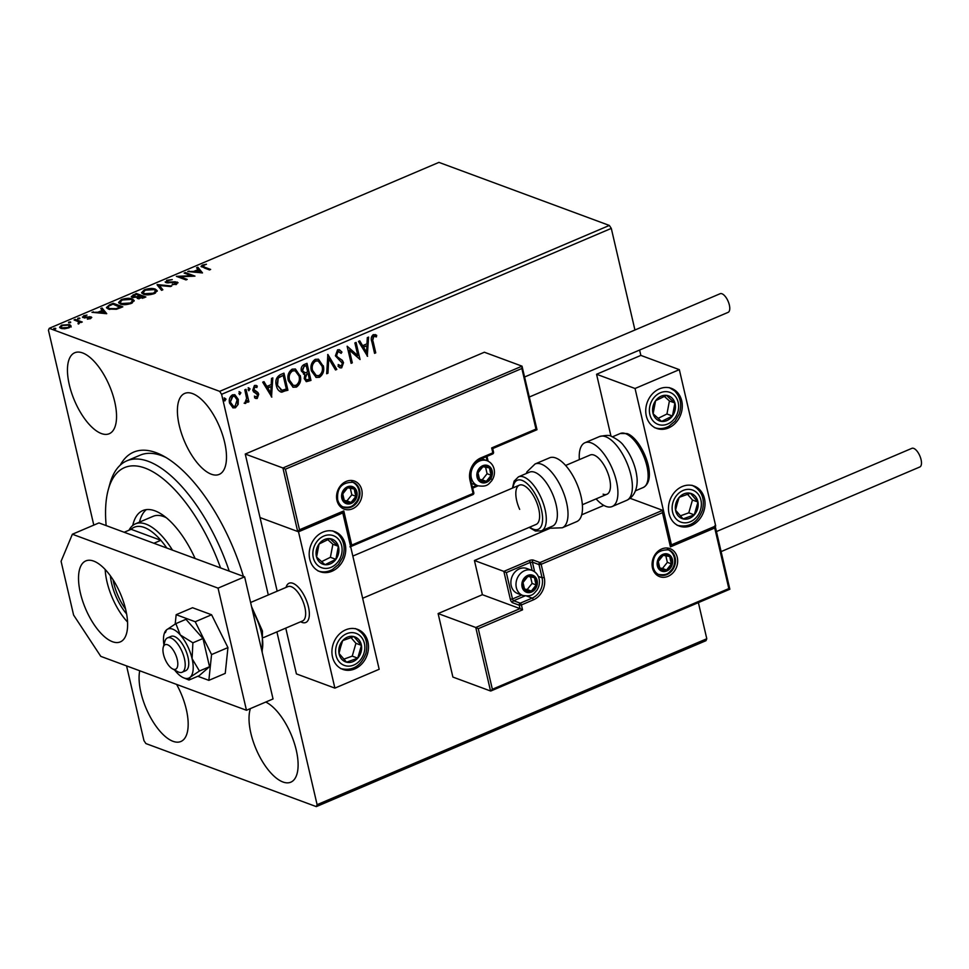<?xml version="1.0" encoding="UTF-8"?>
<svg xmlns="http://www.w3.org/2000/svg" width="969" height="969" viewBox="0 0 969 969"><rect width="100%" height="100%" fill="white"/><g stroke="black" fill="none" stroke-linecap="round" stroke-linejoin="round"><path stroke-width="1.45" d="M120.241 465.144A125.364 54.058 66.9 0 1 156.07 452.656A125.364 54.058 66.9 0 1 163.422 456.024A125.364 54.058 66.9 0 1 243.389 576.361M166.087 457.562A120.023 51.757 -113.1 0 0 161.629 455.66A120.023 51.757 -113.1 0 0 140.19 455.151L126.903 460.808A120.023 51.757 66.9 0 1 229.217 571.116M192.565 393.608A44.005 18.98 -113.1 0 0 184.704 393.426A44.005 18.98 -113.1 0 0 181.494 433.422A44.005 18.98 -113.1 0 0 211.327 474.216A44.005 18.98 -113.1 0 0 219.188 474.398A44.005 18.98 -113.1 0 0 222.398 434.403A44.005 18.98 -113.1 0 0 192.565 393.608M139.718 670.766A44.005 18.98 -113.1 0 0 147.748 711.997A44.005 18.98 -113.1 0 0 173.003 741.309A44.005 18.98 -113.1 0 0 180.864 741.503A44.005 18.98 -113.1 0 0 176.624 684.417M250.402 708.593A44.005 18.98 -113.1 0 0 256.7 750.503A44.005 18.98 -113.1 0 0 282.948 781.995A44.005 18.98 -113.1 0 0 290.809 782.177A44.005 18.98 -113.1 0 0 294.467 743.586A44.005 18.98 -113.1 0 0 265.76 702.053M82.619 352.934A44.005 18.98 -113.1 0 0 74.758 352.74A44.005 18.98 -113.1 0 0 71.549 392.748A44.005 18.98 -113.1 0 0 101.37 433.543A44.005 18.98 -113.1 0 0 109.243 433.724A44.005 18.98 -113.1 0 0 112.452 393.717A44.005 18.98 -113.1 0 0 82.619 352.934M276.904 631.885L317.105 804.682L706.789 638.753L705.977 640.691L316.306 806.62L145.883 743.562L143.945 740.607L126.564 665.897M93.799 525.113L48.45 330.247L49.262 328.309L219.672 391.355L609.344 225.438L611.294 228.393L634.937 330.005M238.18 404.327L235.443 407.767L233.032 407.864L229.568 403.128C228.708 399.591 229.665 396.83 232.439 394.831L234.861 394.722L238.301 399.398L238.18 404.327L235.443 407.767M246.005 389.296L248.912 401.796L247.713 402.305L247.289 400.463L245.69 403.407L244.685 403.358L246.598 398.368L244.806 389.804L246.005 389.296M256.446 393.608L253.587 391.912L252.752 390.156L254.423 385.468L256.24 385.444L257.269 386.122L256.858 387.564L254.92 386.946L253.926 389.574L257.899 392.493L258.723 394.25L257.221 398.489L255.792 398.477L254.508 397.702L254.956 396.321L256.785 396.987L257.548 394.819L255.174 392.905M254.956 396.321L256.785 396.987M256.858 387.564L254.362 386.74L253.926 389.574M253.381 389.381L256.313 391.488M283.493 373.331L287.381 390.035L281.749 392.191C278.793 391.331 276.989 389.114 276.347 385.529C275.026 380.672 276.359 377.05 280.344 374.676L283.953 373.138L287.926 390.241L280.707 391.961M303.394 374.046L304.835 374.385L301.371 371.054C300.729 368.22 301.577 366.088 303.903 364.647L307.003 363.327L310.976 380.417L306.386 381.665L304.23 378.637L304.835 374.385L303.66 374.155M327.861 354.436L336.812 369.419L335.516 369.976L328.721 358.615L327.97 373.186L326.674 373.743L327.861 354.436M354.884 342.929L356.083 342.432L360.056 359.523L349.337 350.075L352.304 362.83L351.117 363.327L347.132 346.236L357.852 355.659L354.884 342.929M373.101 341.463L375.754 352.837L374.567 353.346L371.878 341.803C370.679 338.896 371.151 336.497 373.319 334.608L376.699 335.335L376.408 336.909L373.731 336.352L372.556 341.258L375.754 352.837M376.408 336.909L373.731 336.352M611.294 228.393L221.61 394.31L268.304 594.966M639.601 350.051L640.848 355.405L596.565 374.264L610.991 436.256M698.383 602.633L706.789 638.753M367.602 356.313L358.457 341.415L359.765 340.858L362.624 345.667L366.985 343.813L367.299 337.648L368.595 337.091L367.287 356.192M337.587 349.821L339.453 349.761L341.948 352.074L341.173 353.346L338.084 351.529L336.594 355.357L337.369 356.871L342.311 360.311L343.535 362.66L341.694 367.832L340.071 367.869L338.024 366.209L338.714 364.756L341.306 366.064L342.36 363.242L335.395 355.841L337.587 349.821M338.92 351.444L337.539 351.335L336.594 355.357M340.022 365.955L341.306 366.064M323.283 365.701C324.506 370.546 323.246 374.409 319.504 377.28L316.148 377.413L311.376 370.861C310.165 366.016 311.449 362.176 315.228 359.342L318.486 359.208L322.725 365.507C323.949 370.34 322.689 374.204 318.946 377.074L319.504 377.28M300.233 375.524C301.456 380.357 300.196 384.221 296.453 387.091L293.098 387.225L288.326 380.684C287.115 375.827 288.399 371.987 292.178 369.153L295.436 369.032L299.675 375.318C300.899 380.163 299.639 384.015 295.896 386.885L296.453 387.091M271.841 397.084L262.696 382.186L263.992 381.641L266.85 386.437L271.211 384.584L271.526 378.431L272.822 377.874L271.514 396.975M248.185 387.697L249.505 388.69L248.839 390.543L248.064 389.744L248.73 387.891L250.05 388.896L248.827 390.761M239.04 391.585L240.36 392.59L239.706 394.431L238.931 393.632L239.585 391.791L240.918 392.784L239.694 394.662M224.142 397.932L225.462 398.925L224.796 400.778L224.021 399.979L224.687 398.126L226.007 399.131L224.784 400.996M70.943 326.032L68.896 327.825L64.523 328.77L60.865 328.334L59.569 327.256L61.616 325.136L69.611 324.615L70.931 325.705M80.1 322.338L77.992 323.755L78.646 321.781L74.056 319.94L75.255 319.431L82.28 322.023L80.088 322.253M78.61 323.634L78.646 321.781M83.116 317.59L83.6 315.773L87.004 315.082L84.606 316.039L84.279 317.069L91.098 316.911L90.662 318.559L87.367 319.164L89.935 317.432L84.594 317.832L82.389 316.996M89.863 318.825L89.935 317.432M84.606 316.039L84.448 317.82M89.851 317.65L91.316 317.88L91.098 316.911L91.776 317.457M109.606 304.799L113.203 303.273L122.821 306.822L116.437 309.268L108.358 309.063L106.445 307.536L109.606 304.799L109.776 305.562M136.254 293.45L145.871 297.011L137.731 298.585L137.138 297.204L132.232 297.338L131.263 296.55L136.254 293.45L136.484 294.431L144.756 297.495M137.731 298.585L137.138 297.204L137.235 298.343M157.111 284.571L171.707 286.012L170.411 286.57L159.34 285.467L162.865 289.779L161.569 290.325L157.22 285.031M184.134 273.064L185.333 272.555L194.951 276.117L180.028 276.759L187.199 279.411L186.012 279.92L176.394 276.359L191.293 275.717L184.134 273.064M203.417 265.445L204.253 267.069L210.648 269.43L209.461 269.939L201.019 266.39L202.424 265.082L206.458 264.246L203.417 265.445L202.921 267.178M49.262 328.309L438.933 162.38L609.344 225.438M202.497 272.895L187.72 271.538L193.691 271.453L198.039 269.6L196.55 267.783L197.846 267.226L202.497 272.895M175.401 282.754L177.484 283.033L177.254 282.064L176.733 284.074L172.107 284.741L175.764 283.699L176.104 282.585L166.026 282.645L166.704 280.295L172.288 279.593L167.77 280.622L167.237 282.149L175.183 281.773L178.078 282.742M167.043 282.887L166.68 281.664L167.419 282.924M175.91 284.353L176.104 282.585M166.026 282.645L165.142 281.906M155.331 289.125L157.22 290.7L154.543 293.522C149.844 295.048 146.149 295.279 143.448 294.225L141.595 292.699L144.333 289.816C148.984 288.314 152.642 288.084 155.331 289.125L157.232 291.209M132.281 298.937L134.17 300.511L131.493 303.333C126.794 304.86 123.099 305.09 120.398 304.036L118.545 302.51L121.282 299.627C125.934 298.137 129.592 297.907 132.281 298.937L134.182 301.02M106.735 313.677L91.946 312.321L97.917 312.236L102.266 310.371L100.776 308.554L102.072 308.009L106.735 313.677M79.833 318.607L77.714 318.922L77.908 318.195L79.7 318.074L79.519 318.789M77.714 318.922L77.908 318.195L78.101 318.995M70.689 322.507L68.581 322.81L68.775 322.083L70.567 321.962L70.374 322.677M68.581 322.81L68.775 322.083L68.956 322.895M55.79 328.842L53.67 329.157L53.864 328.43L55.669 328.309L55.475 329.024M53.67 329.157L53.864 328.43L54.058 329.242M316.306 806.62L317.105 804.682M221.61 394.31L219.672 391.355M203.647 266.414L204.471 268.038L209.522 269.903M201.419 266.838L202.654 266.063L202.424 265.082M189.173 271.683L189.016 270.993M193.848 272.144L193.691 271.453M194.442 272.204L195.241 271.865M198.209 270.315L198.039 269.6M197.204 268.57L198.076 268.207L197.846 267.226M198.076 268.207L201.976 272.955M195.181 271.599L200.086 272.083L198.524 270.181L195.181 271.599L195.35 272.301M200.244 272.786L200.086 272.083M185.491 273.561L185.333 272.555M185.563 273.537L193.001 276.286M186.084 279.896L180.258 277.74L180.028 276.759M178.55 277.158L180.113 277.11M191.438 276.347L191.293 275.717M166.898 281.167L166.704 280.295M168.715 282.948L168.57 282.33M175.328 282.427L175.183 281.773M172.591 284.741L172.446 284.123M175.983 284.68L176.334 283.554M165.457 282.354L166.753 281.349M157.681 285.576L159.4 285.746M162.441 289.961L159.34 285.467M141.813 293.171L143.606 291.257M144.514 290.579L144.333 289.816M154.531 289.792L155.549 290.106M144.853 294.612L144.647 293.716L153.502 293.171L155.67 290.894L154.144 289.634L145.362 290.167L143.109 292.444L144.502 294.528M155.391 293.11L155.67 290.894M153.659 293.861L153.502 293.171M143.109 292.444L144.647 293.716M131.578 296.998L132.91 295.969M133.334 295.569L133.153 294.77M133.601 297.616L133.419 296.829L137.017 296.671L137.235 297.653L139.245 296.877M137.017 296.671L139.621 295.654L136.048 294.322L133.419 296.829L132.838 296.32L133.225 297.58M139.088 298.852L138.301 297.568L138.712 298.815M142.455 297.677L143.691 297.156L140.614 296.017L138.906 298.064L142.455 297.677L142.613 298.355M143.86 297.871L143.691 297.156M139.79 296.369L139.621 295.654M118.763 302.982L120.556 301.068M121.464 300.39L121.282 299.627M131.481 299.615L132.511 299.918M121.803 304.423L121.597 303.527L130.452 302.994L132.62 300.717L131.094 299.445L122.312 299.978L120.059 302.255L121.452 304.351M132.341 302.922L132.62 300.717M130.609 303.672L130.452 302.994M120.059 302.255L121.597 303.527M113.361 304.278L113.203 303.273M113.434 304.242L121.706 307.306M106.675 308.021L108.407 306.446M120.81 307.682L112.998 304.145L108.77 306.131L108.043 307.379L109.412 309.39M116.304 309.305L116.159 308.663L120.64 306.967M109.763 309.462L109.545 308.554L116.159 308.663M108.043 307.379L109.545 308.554M93.399 312.466L93.242 311.764M98.075 312.926L97.917 312.236M98.668 312.987L99.468 312.636M102.435 311.085L102.266 310.371M101.43 309.353L102.302 308.978L102.072 308.009M102.302 308.978L106.202 313.726M99.407 312.381L104.313 312.866L102.75 310.964L99.407 312.381L99.577 313.072M104.47 313.556L104.313 312.866M82.777 317.432L83.831 316.754L83.6 315.773M83.831 316.754L84.133 317.735M84.824 317.008L84.509 318.05M89.79 317.384L89.632 316.669M75.412 320.436L75.255 319.431M75.485 320.4L81.166 322.507M78.695 324.034L78.877 322.762M59.812 327.704L61.095 326.468M61.774 325.814L61.616 325.136M68.86 325.318L69.841 325.584L69.611 324.615M69.841 325.584L71.173 327.001M62.246 328.673L62.052 327.825L68.036 327.51L69.453 325.972L68.411 325.112L62.476 325.451L61.023 326.953L61.846 328.612M69.586 327.498L69.453 325.972M61.023 326.953L62.052 327.825M375.209 352.643L374.47 352.946M375.1 334.523L376.699 335.335M376.154 335.129L375.863 336.667M375.851 336.703L374.022 336.061L375.851 336.703M373.186 336.146L372.556 341.258M359.414 341.003L362.624 345.667M368.026 337.345L367.069 355.829M366.876 345.776L363 346.999L366.548 352.231L366.876 345.776L363.545 347.193L366.548 352.231M355.623 342.626L360.056 359.523M352.304 362.83L349.337 350.075M351.759 362.624L351.02 362.939M347.181 346.212L357.852 355.659M339.174 349.676L341.948 352.074M341.391 351.868L340.797 352.849M338.641 351.323L337.539 351.335M336.037 355.151L337.369 356.871M336.824 356.665L342.311 360.311M341.766 360.117L343.535 362.66M342.99 362.454L341.694 367.832M341.149 367.626L339.804 367.748M338.169 364.55L340.749 365.858M327.655 354.799L336.812 369.419M336.255 369.225L335.298 369.625M327.97 373.186L328.721 358.615M327.425 372.98L326.698 373.295M318.946 377.074L315.87 377.304M318.207 359.124L322.725 365.507M317.953 360.892L315.119 360.868C312.054 363.145 311.025 366.246 312.018 370.158L316.1 375.463M312.563 370.364L316.354 375.572L319.043 375.548C322.059 373.222 323.077 370.11 322.083 366.221L318.232 360.989L315.676 361.074C312.612 363.351 311.57 366.452 312.563 370.364L312.018 370.158M306.543 363.52L310.976 380.417M310.431 380.223L306.107 381.532M302.013 370.34L305.15 372.811L307.694 371.939L306.216 365.579L304.302 365.967L302.013 370.34L304.593 372.605M305.15 372.811L303.939 372.556M304.872 377.898L306.592 379.86L309.377 379.182L308.106 373.695L306.943 373.755L304.872 377.898L306.361 379.727M306.943 373.755L305.417 378.104M308.106 373.695L307.5 373.961M304.302 365.967L302.57 370.546M306.216 365.579L304.847 366.161M295.896 386.885L292.832 387.115M295.17 368.935L299.675 375.318M294.915 370.715L292.069 370.691C289.004 372.968 287.975 376.057 288.968 379.969L293.05 385.287M289.525 380.175L293.304 385.383L295.993 385.359C299.009 383.034 300.027 379.921 299.033 376.033L295.182 370.8L292.626 370.897C289.561 373.174 288.52 376.263 289.525 380.175L288.968 379.969M281.204 391.985L280.441 391.851M277.001 384.826L282.003 390.301L286.327 388.993L283.166 375.403L278.248 377.535L277.001 384.826L281.458 390.107M282.003 390.301L280.695 389.986M278.248 377.535L277.546 385.032M283.166 375.403L278.793 377.74M263.641 381.786L266.85 386.437M272.253 378.116L271.296 396.612M271.102 386.558L267.226 387.77L270.775 393.002L271.102 386.558L267.771 387.975L270.775 393.002M255.501 391.197L253.939 390.446L257.342 392.288L258.178 394.044L257.221 398.489M256.676 398.295L255.513 398.356M254.399 396.127L256.24 396.793L254.399 396.127M255.961 385.359L257.269 386.122M256.724 385.916L256.361 387.176M256.313 387.358L254.362 386.74L256.313 387.358M245.545 389.49L248.912 401.796M248.355 401.59L247.628 401.905M245.69 403.407L247.289 400.463M245.145 403.201L244.14 403.152M234.898 407.561L232.754 407.743M234.595 394.637L238.301 399.398M237.756 399.204L237.623 404.121M234.268 396.236L232.245 396.164L230.198 402.401L233.166 406.156M230.755 402.607L233.444 406.29L235.092 406.229L237.114 399.906L234.546 396.321L232.79 396.369L230.198 402.401M300.681 621.771L300.753 621.807A21.342 9.205 66.9 0 0 305.816 622.473A21.342 9.205 66.9 0 0 309.063 610.167A21.342 9.205 66.9 0 0 300.802 590.169A21.342 9.205 66.9 0 0 289.101 583.217A21.342 9.205 66.9 0 0 286.073 587.323L286.049 587.408A21.342 9.205 66.9 0 1 289.101 583.217A21.342 9.205 66.9 0 1 292.917 583.302A21.342 9.205 66.9 0 1 307.379 603.081A21.342 9.205 66.9 0 1 305.816 622.473A21.342 9.205 66.9 0 1 302.001 622.389M322.919 532.138A21.342 17.83 -69.7 0 1 334.874 531.666A21.342 17.83 -69.7 0 1 345.691 550.961A21.342 17.83 -69.7 0 1 332.016 571.226A21.342 17.83 -69.7 0 1 320.073 571.698A21.342 17.83 -69.7 0 1 309.244 552.403A21.342 17.83 -69.7 0 1 322.919 532.138M354.751 668.925A21.342 17.83 110.3 0 0 368.438 648.673A21.342 17.83 110.3 0 0 357.609 629.378A21.342 17.83 110.3 0 0 345.667 629.85A21.342 17.83 110.3 0 0 331.979 650.102A21.342 17.83 110.3 0 0 342.808 669.397A21.342 17.83 110.3 0 0 354.751 668.925M334.886 688.123L298.513 531.799L342.796 512.94L379.17 669.276L334.886 688.123L296.405 673.891L285.758 628.118M298.513 531.799L260.031 517.555L277.17 591.187M342.796 512.94L342.13 512.698M691.297 525.634A21.342 17.83 -69.7 0 1 679.342 526.106A21.342 17.83 -69.7 0 1 668.525 506.811A21.342 17.83 -69.7 0 1 682.2 486.547A21.342 17.83 -69.7 0 1 694.155 486.075A21.342 17.83 -69.7 0 1 704.972 505.37A21.342 17.83 -69.7 0 1 691.297 525.634M659.465 388.848A21.342 17.83 110.3 0 0 645.79 409.1A21.342 17.83 110.3 0 0 656.607 428.395A21.342 17.83 110.3 0 0 668.562 427.923A21.342 17.83 110.3 0 0 682.237 407.67A21.342 17.83 110.3 0 0 671.42 388.375A21.342 17.83 110.3 0 0 659.465 388.848M635.046 388.496L679.33 369.649L715.703 525.973L671.432 544.832L635.046 388.496L596.565 374.264M679.33 369.649L640.848 355.405M671.432 544.832L670.802 544.602M163.119 652.379A13.336 5.753 -113.1 0 0 172.434 668.816A13.336 5.753 -113.1 0 0 177.63 661.536A13.336 5.753 -113.1 0 0 170.641 646.904A13.336 5.753 -113.1 0 0 163.252 647.256A13.336 5.753 -113.1 0 0 163.119 652.379M163.252 647.256L164.839 641.49A18.665 8.055 66.9 0 1 167.492 637.893A18.665 8.055 66.9 0 1 177.727 643.973A18.665 8.055 66.9 0 1 184.958 661.488A18.665 8.055 66.9 0 1 182.111 672.244A18.665 8.055 66.9 0 1 177.678 671.662L172.434 668.816M263.629 637.541L302.558 620.959A18.665 8.055 -113.1 0 0 305.405 610.204A18.665 8.055 -113.1 0 0 298.173 592.689A18.665 8.055 -113.1 0 0 287.926 586.608L250.596 602.5M492.361 689.274L728.821 588.583L714.722 528.008L670.439 546.867L662.481 512.662L541.15 564.321L544.227 577.512A17.599 14.705 -69.7 0 1 533.362 599.859L521.407 604.947L522.545 609.84L520.05 608.629L519.251 605.213L512.649 602.766A3.198 1.381 -113.1 0 1 510.324 599.23L503.844 571.383L474.435 560.506L482.392 594.7L520.05 608.629L475.767 627.488L438.109 613.559L452.886 677.065L490.544 690.994L475.767 627.488L478.262 628.687L492.361 689.274L490.932 690.958L729.851 589.225L715.195 526.191M482.392 594.7L438.109 613.559M662.481 512.662L662.651 510.324L630.116 498.296M603.832 505.406L581.679 514.83M550.634 528.057L474.435 560.506M728.821 588.583L729.669 589.176L728.821 588.583M714.722 528.008L714.88 525.67M670.439 546.867L670.609 544.53M538.292 576.385L542.071 577.778L538.994 564.588L541.15 564.321A1.599 0.69 -113.1 0 0 539.987 562.553L533.386 560.118A3.198 1.09 -13.1 0 0 529.086 560.639L503.844 571.383L506.339 572.594L512.48 598.975L521.71 595.039M670.875 544.893L662.651 510.324L539.987 562.553A1.599 1.332 -69.7 0 0 538.994 564.588L532.405 562.141L534.658 571.831M536.802 429.679L535.966 429.085L536.802 429.679L535.966 429.085L521.867 368.499L522.025 366.161L484.367 352.231L245.254 454.049L260.031 517.555L297.689 531.496L282.912 467.979L245.254 454.049M536.996 429.715L522.025 366.161L282.912 467.979L285.407 469.19L299.494 529.764L297.689 531.496L342.348 512.601L343.777 510.905L351.735 545.111L349.93 546.831M351.735 545.111L473.066 493.451L470.001 480.261A17.599 14.705 -69.7 0 1 480.854 457.913L492.821 452.826L491.683 447.932L492.518 448.526L491.683 447.932L535.966 429.085M536.996 429.727L492.712 448.574L493.548 452.148L492.821 452.826A1.599 0.69 -113.1 0 1 492.615 453.989A1.599 1.599 0 0 0 493.548 452.148L493.318 451.954M492.24 479.679L491.392 479.086L492.24 479.679M491.259 471.2A8.006 6.686 110.3 0 0 489.515 467.918A8.006 6.686 110.3 0 0 482.901 466.707A8.006 6.686 110.3 0 0 478.008 472.824A8.006 6.686 110.3 0 0 479.716 480.152A8.006 6.686 110.3 0 0 486.317 481.363A8.006 6.686 110.3 0 0 491.21 475.246A8.006 6.686 110.3 0 0 491.259 471.2M490.181 471.515L489.515 467.918L482.901 466.707L478.008 472.824L479.716 480.152L486.317 481.363L491.21 475.246L490.181 471.515M471.612 483.361A13.336 11.143 110.3 0 0 472.678 483.834L477.79 485.723A13.336 11.143 -69.7 0 1 471.346 477.935A13.336 11.143 -69.7 0 1 475.028 464.284A13.336 11.143 -69.7 0 1 487.044 460.711L481.932 458.822A13.336 11.143 110.3 0 0 481.569 458.7M479.461 479.328L482.199 479.837L487.092 473.72L485.566 467.155M482.199 479.837L486.317 481.363M487.092 473.72L491.21 475.246M536.245 580.915A8.006 6.686 110.3 0 0 534.513 577.621A8.006 6.686 110.3 0 0 527.899 576.41A8.006 6.686 110.3 0 0 523.006 582.526A8.006 6.686 110.3 0 0 524.713 589.855A8.006 6.686 110.3 0 0 531.315 591.066A8.006 6.686 110.3 0 0 536.208 584.949A8.006 6.686 110.3 0 0 536.245 580.915M535.179 581.218L534.513 577.621L527.899 576.41L523.006 582.526L524.713 589.855L531.315 591.066L536.208 584.949L535.179 581.218M532.042 570.414L526.93 568.524A13.336 11.143 110.3 0 0 514.914 572.098A13.336 11.143 110.3 0 0 511.232 585.748A13.336 11.143 110.3 0 0 517.664 593.537L522.788 595.438A13.336 11.143 -69.7 0 1 516.344 587.638A13.336 11.143 -69.7 0 1 520.026 573.987A13.336 11.143 -69.7 0 1 532.042 570.414C535.712 571.916 538.061 574.69 539.091 578.747C539.963 582.963 539.164 586.887 536.681 590.521C533.883 593.246 532.708 597.098 522.788 595.438M524.459 589.043L527.197 589.54L532.09 583.423L530.564 576.87M527.197 589.54L531.315 591.066M532.09 583.423L536.208 584.949M671.517 559.828A8.006 6.686 110.3 0 0 669.773 556.545A8.006 6.686 110.3 0 0 663.159 555.334A8.006 6.686 110.3 0 0 658.266 561.439A8.006 6.686 110.3 0 0 659.974 568.767A8.006 6.686 110.3 0 0 666.575 569.99A8.006 6.686 110.3 0 0 671.469 563.873A8.006 6.686 110.3 0 0 671.517 559.828M670.439 560.143L669.773 556.545L663.159 555.334L658.266 561.439L659.974 568.767L666.575 569.99L671.469 563.873L670.439 560.143M659.719 567.955L662.457 568.464L667.35 562.347L665.824 555.782M662.457 568.464L666.575 569.99M667.35 562.347L671.469 563.873M355.998 492.288A8.006 6.686 110.3 0 0 354.254 489.006A8.006 6.686 110.3 0 0 347.641 487.782A8.006 6.686 110.3 0 0 342.747 493.899A8.006 6.686 110.3 0 0 344.455 501.227A8.006 6.686 110.3 0 0 351.057 502.439A8.006 6.686 110.3 0 0 355.95 496.334A8.006 6.686 110.3 0 0 355.998 492.288M354.92 492.603L354.254 489.006L347.641 487.782L342.747 493.899L344.455 501.227L351.057 502.439L355.95 496.334L354.92 492.603M344.201 500.416L346.938 500.912L351.832 494.808L350.306 488.243M346.938 500.912L351.057 502.439M351.832 494.808L355.95 496.334M339.392 646.65A13.336 11.143 110.3 0 0 339.005 653.421A13.336 11.143 110.3 0 0 346.539 662.19A13.336 11.143 110.3 0 0 357.743 658.157A13.336 11.143 110.3 0 0 361.425 645.354A13.336 11.143 110.3 0 0 353.879 636.585A13.336 11.143 110.3 0 0 342.675 640.618A13.336 11.143 110.3 0 0 339.392 646.65M340.652 646.953L339.005 653.421L346.539 662.19L357.743 658.157L361.425 645.354L353.879 636.585L342.675 640.618L340.652 646.953M343.813 659.162L352.244 656.122L355.926 643.319L350.96 637.541M352.244 656.122L357.743 658.157M355.926 643.319L361.425 645.354M675.926 503.359A13.336 11.143 110.3 0 0 675.538 510.13A13.336 11.143 110.3 0 0 683.072 518.899A13.336 11.143 110.3 0 0 694.276 514.866A13.336 11.143 110.3 0 0 697.959 502.063A13.336 11.143 110.3 0 0 690.425 493.294A13.336 11.143 110.3 0 0 679.208 497.327A13.336 11.143 110.3 0 0 675.926 503.359M677.186 503.65L675.538 510.13L683.072 518.899L694.276 514.866L697.959 502.063L690.425 493.294L679.208 497.327L677.186 503.65M680.359 515.859L688.789 512.831L692.46 500.028L687.493 494.238M688.789 512.831L694.276 514.866M692.46 500.028L697.959 502.063M671.723 397.762A13.336 11.143 110.3 0 0 666.478 395.364A13.336 11.143 110.3 0 0 655.577 400.742A13.336 11.143 110.3 0 0 653.118 413.763A13.336 11.143 110.3 0 0 661.548 421.406A13.336 11.143 110.3 0 0 672.45 416.028A13.336 11.143 110.3 0 0 674.909 403.007A13.336 11.143 110.3 0 0 671.723 397.762M670.512 399.119L666.478 395.364L655.577 400.742L653.118 413.763L661.548 421.406L672.45 416.028L674.909 403.007L670.512 399.119M658.084 418.366L666.951 413.993L669.409 400.972L664.298 396.333M666.951 413.993L672.45 416.028M669.409 400.972L674.909 403.007M335.189 541.053A13.336 11.143 110.3 0 0 329.932 538.655A13.336 11.143 110.3 0 0 319.043 544.033A13.336 11.143 110.3 0 0 316.572 557.066A13.336 11.143 110.3 0 0 325.015 564.709A13.336 11.143 110.3 0 0 335.904 559.331A13.336 11.143 110.3 0 0 338.375 546.298A13.336 11.143 110.3 0 0 335.189 541.053M333.966 542.41L329.932 538.655L319.043 544.033L316.572 557.066L325.015 564.709L335.904 559.331L338.375 546.298L333.966 542.41M321.551 561.669L330.405 557.296L332.876 544.263L327.764 539.636M330.405 557.296L335.904 559.331M332.876 544.263L338.375 546.298M599.46 436.571C605.928 435.093 609.986 435.057 611.633 436.474C617.737 439.538 621.819 442.7 623.903 445.958A29.336 12.658 66.9 0 1 636.803 476.239C637.529 480.297 638.256 495.05 626.628 500.367A34.678 14.959 -113.1 0 0 629.16 468.851A34.678 14.959 -113.1 0 0 605.649 436.716A34.678 14.959 -113.1 0 0 599.46 436.571L584.985 442.724A34.678 14.959 66.9 0 1 591.187 442.881A34.678 14.959 66.9 0 1 614.685 475.016A34.678 14.959 66.9 0 1 612.154 506.533A34.678 14.959 66.9 0 1 605.964 506.387A34.678 14.959 66.9 0 1 596.092 498.878M565.63 465.459L590.218 454.994A21.342 9.205 66.9 0 1 594.021 455.091A21.342 9.205 66.9 0 1 608.484 474.871A21.342 9.205 66.9 0 1 606.933 494.263A21.342 9.205 66.9 0 1 603.118 494.166M579.365 459.621A34.678 14.959 66.9 0 1 584.985 442.724M541.429 530.855L552.5 526.131A29.336 12.658 -113.1 0 0 552.064 492.858A29.336 12.658 -113.1 0 0 529.51 472.145L518.439 476.857A29.336 12.658 66.9 0 1 540.993 497.569A29.336 12.658 66.9 0 1 541.429 530.855L535.372 531.012L529.159 527.378M362.648 598.273L536.087 524.435A21.342 9.205 -113.1 0 0 535.76 500.222A21.342 9.205 -113.1 0 0 519.36 485.166A21.342 9.205 -113.1 0 0 519.675 509.367M562.262 527.778L576.737 521.613A34.678 14.959 -113.1 0 0 576.216 482.283A34.678 14.959 -113.1 0 0 549.568 457.816L535.094 463.969A34.678 14.959 66.9 0 1 561.741 488.449A34.678 14.959 66.9 0 1 562.262 527.778L551.082 528.202L549.229 527.524M716.442 531.557L911.865 448.344A10.138 4.373 66.9 0 1 913.682 448.381A10.138 4.373 66.9 0 1 920.55 457.78A10.138 4.373 66.9 0 1 919.811 466.985L721.106 551.603M524.713 376.941L720.149 293.716A10.138 4.373 66.9 0 1 729.342 304.981A10.138 4.373 66.9 0 1 728.094 312.369L529.377 396.987M197.809 676.277L208.856 680.359L225.244 673.382L227.945 647.595L211.593 614.77L192.552 607.72L176.164 614.697L175.195 624.024M208.856 680.359L211.557 654.572L227.945 647.595M211.557 654.572L195.217 621.735L211.593 614.77M195.217 621.735L176.164 614.697M105.173 569.469A44.005 18.98 -113.1 0 0 127.545 622.025M93.69 561.099A44.005 18.98 -113.1 0 0 85.829 560.906A44.005 18.98 -113.1 0 0 82.619 600.913A44.005 18.98 -113.1 0 0 112.452 641.708A44.005 18.98 -113.1 0 0 120.313 641.89A44.005 18.98 -113.1 0 0 123.523 601.882A44.005 18.98 -113.1 0 0 93.69 561.099M218.049 588.135L72.372 534.234L61.083 561.305L73.596 615.049L100.788 656.364L246.465 710.265L218.049 588.135L244.624 576.821L98.935 522.921L72.372 534.234M246.465 710.265L273.04 698.952L244.624 576.821M174.59 669.991A26.672 11.507 -113.1 0 0 176.394 672.171A26.672 11.507 -113.1 0 0 183.674 677.852A26.672 11.507 -113.1 0 0 184.025 677.985A26.672 11.507 -113.1 0 0 190.142 677.258L199.444 671.008L209.534 666.72L202.969 638.51L185.951 619.324L175.861 623.624L166.547 629.862L165.396 632.636M183.674 677.852L188.991 680.032L190.142 677.258A26.672 11.507 -113.1 0 0 192.08 658.654L192.892 642.81L202.969 638.51M182.111 672.244L185.66 670.742A18.665 8.055 -113.1 0 0 187.017 653.772A18.665 8.055 -113.1 0 0 174.359 636.463A18.665 8.055 -113.1 0 0 171.028 636.391L167.492 637.893M188.991 680.032L199.081 675.732L209.534 666.72M199.444 671.008L192.08 658.654A26.672 11.507 -113.1 0 0 180.295 634.949L175.861 623.624M192.892 642.81L180.295 634.949A26.672 11.507 -113.1 0 0 166.547 629.862A26.672 11.507 -113.1 0 0 164.524 632.89A26.672 11.507 -113.1 0 0 163.906 644.882M220.569 567.919A114.693 49.455 -113.1 0 0 158.286 475.21A114.693 49.455 -113.1 0 0 108.274 489.696A114.693 49.455 -113.1 0 0 105.548 512.807A114.693 49.455 -113.1 0 0 106.154 525.586M108.274 489.696L109.86 483.931A120.023 51.757 66.9 0 1 126.903 460.808M132.741 525.477A68.012 29.336 66.9 0 1 142.855 510.542A68.012 29.336 66.9 0 1 195.108 558.495M146.38 509.597A68.012 29.336 -113.1 0 0 139.5 522.109M166.414 517.785A58.673 25.303 -113.1 0 0 153.15 516.307L135.442 523.841A58.673 25.303 66.9 0 1 145.919 524.096A58.673 25.303 66.9 0 1 172.494 550.138M126.6 613.91A34.945 15.068 66.9 0 1 110.357 575.78M113.107 579.813A33.346 14.378 -113.1 0 0 125.595 609.126M166.813 548.03A56.008 24.152 -113.1 0 0 160.842 540.302A56.008 24.152 -113.1 0 0 144.272 527.475A56.008 24.152 -113.1 0 0 131.118 529.304L124.177 532.26M153.914 543.258L160.842 540.302L131.118 529.304M129.01 530.2A58.673 25.303 66.9 0 1 135.442 523.841M204.471 268.038L204.253 267.069M139.197 296.647L139.027 295.908M120.023 308.009L119.865 307.306M677.27 557.381A14.935 12.476 -69.7 0 1 668.053 576.337A14.935 12.476 -69.7 0 1 652.476 567.943A14.935 12.476 -69.7 0 1 661.682 548.975A14.935 12.476 -69.7 0 1 677.27 557.381M659.417 574.859A13.336 11.143 110.3 0 0 671.432 571.286A13.336 11.143 110.3 0 0 675.114 557.635A13.336 11.143 110.3 0 0 668.671 549.847C657.406 549.702 652.258 555.503 653.203 567.265C654.22 571.129 656.292 573.66 659.417 574.859M522.545 609.84L478.262 628.687M526.797 596.092L532.199 598.091A16.001 13.372 110.3 0 0 542.071 577.778L544.227 577.512M524.847 595.971L513.643 600.744L520.244 603.178L532.199 598.091A1.599 0.69 66.9 0 1 533.362 599.859M532.126 570.45L530.249 562.408L506.339 572.594M519.251 605.213L521.407 604.947A1.599 0.69 66.9 0 0 520.244 603.178A1.599 1.332 110.3 0 0 519.251 605.213M512.649 602.766A1.599 1.332 -69.7 0 1 513.643 600.744A1.599 0.69 66.9 0 1 512.48 598.975L510.324 599.23M529.086 560.639A1.599 0.69 66.9 0 1 530.249 562.408L532.405 562.141A1.599 1.332 110.3 0 1 533.386 560.118M336.958 500.392A14.935 12.476 -69.7 0 1 346.163 481.436A14.935 12.476 -69.7 0 1 361.752 489.842A14.935 12.476 -69.7 0 1 352.534 508.798A14.935 12.476 -69.7 0 1 336.958 500.392M359.596 490.096A13.336 11.143 110.3 0 0 353.152 482.308C341.887 482.15 336.74 487.964 337.684 499.725C338.702 503.589 340.773 506.121 343.898 507.32A13.336 11.143 110.3 0 0 355.914 503.747A13.336 11.143 110.3 0 0 359.596 490.096M521.867 368.499L285.407 469.19M299.494 529.764L343.777 510.905M472.484 487.128L476.712 485.336M487.128 460.747L486.184 456.726M492.337 453.976A1.599 0.69 -113.1 0 0 492.615 453.989L480.66 459.076A1.599 0.69 -113.1 0 0 480.854 457.913M480.382 459.076A1.599 0.69 -113.1 0 0 480.66 459.076C472.787 463.4 469.481 470.231 470.728 479.582L470.001 480.261M470.498 479.389L473.805 492.773L473.066 493.451A1.599 0.69 66.9 0 1 472.872 494.614A1.599 0.69 66.9 0 1 472.581 494.602M473.575 492.579L473.805 492.773A1.599 1.599 0 0 1 472.872 494.614L350.633 546.661M492.143 470.825A9.072 7.582 110.3 0 0 482.683 465.726A9.072 7.582 110.3 0 0 477.087 477.232A9.072 7.582 110.3 0 0 486.547 482.344A9.072 7.582 110.3 0 0 492.143 470.825M537.141 580.54A9.072 7.582 110.3 0 0 527.681 575.429A9.072 7.582 110.3 0 0 522.085 586.948A9.072 7.582 110.3 0 0 531.545 592.047A9.072 7.582 110.3 0 0 537.141 580.54M672.401 559.452A9.072 7.582 110.3 0 0 662.941 554.353A9.072 7.582 110.3 0 0 657.345 565.86A9.072 7.582 110.3 0 0 666.805 570.959A9.072 7.582 110.3 0 0 672.401 559.452M356.883 491.913A9.072 7.582 110.3 0 0 347.423 486.813A9.072 7.582 110.3 0 0 341.827 498.32A9.072 7.582 110.3 0 0 351.287 503.42A9.072 7.582 110.3 0 0 356.883 491.913M336.352 645.887A17.067 14.269 110.3 0 0 345.509 665.776A17.067 14.269 110.3 0 0 364.065 652.888A17.067 14.269 110.3 0 0 354.908 632.999A17.067 14.269 110.3 0 0 336.352 645.887M672.898 502.596A17.067 14.269 110.3 0 0 682.043 522.473A17.067 14.269 110.3 0 0 700.599 509.585A17.067 14.269 110.3 0 0 691.454 489.708A17.067 14.269 110.3 0 0 672.898 502.596M673.879 394.783A17.067 14.269 110.3 0 0 653.215 398.598A17.067 14.269 110.3 0 0 654.136 421.987A17.067 14.269 110.3 0 0 674.812 418.172A17.067 14.269 110.3 0 0 673.879 394.783M337.345 538.086A17.067 14.269 110.3 0 0 316.681 541.889A17.067 14.269 110.3 0 0 317.602 565.278A17.067 14.269 110.3 0 0 338.266 561.475A17.067 14.269 110.3 0 0 337.345 538.086M620.293 433.494L627.028 433.567C641.502 438.17 658.811 479.074 643.283 487.48A29.336 12.658 -113.1 0 0 645.415 460.808A29.336 12.658 -113.1 0 0 625.526 433.615A29.336 12.658 -113.1 0 0 620.293 433.494L612.481 436.813M529.728 527.136A26.672 11.507 -113.1 0 0 541.913 524.35A26.672 11.507 -113.1 0 0 537.771 499.083A26.672 11.507 -113.1 0 0 522.763 480.672A26.672 11.507 -113.1 0 0 513.013 487.867M261.921 651.156A34.678 14.959 -113.1 0 0 252.509 610.724M176.54 282.936L176.77 283.917M90.262 317.699L90.48 318.68M79.083 322.314L79.313 323.283M606.933 494.263L582.357 504.728M519.36 485.166L352.825 556.073M486.995 456.387L488.11 461.183M478.08 485.832L472.715 488.122M477.79 485.723C487.71 487.395 488.885 483.543 491.683 480.818C494.166 477.172 494.965 473.247 494.093 469.044C493.076 464.987 490.714 462.201 487.044 460.711M658.048 574.351C667.968 576.01 669.143 572.17 671.941 569.445C674.424 565.799 675.223 561.875 674.351 557.672C673.334 553.614 670.972 550.828 667.302 549.338M342.529 506.811C352.45 508.471 353.624 504.619 356.422 501.894C358.905 498.26 359.705 494.335 358.833 490.132C357.815 486.063 355.453 483.289 351.783 481.799M340.603 668.586C352.559 671.238 361.001 666.127 365.967 653.251C368.511 641.526 364.998 633.302 355.417 628.566M677.149 525.295C689.092 527.935 697.547 522.824 702.501 509.96C705.057 498.236 701.532 489.999 691.951 485.263M654.402 427.583C659.295 429.279 664.14 428.831 668.961 426.227L675.018 421.2L679.063 414.344C682.237 405.03 680.722 397.181 674.545 390.81L669.216 387.564M317.868 570.874C322.75 572.57 327.607 572.122 332.428 569.53L338.472 564.503L342.529 557.635C345.691 548.321 344.189 540.484 338.011 534.101L332.682 530.855M643.283 487.48L635.47 490.811M626.628 500.367L612.154 506.533M518.439 476.857L514.127 481.121L512.444 488.11M535.094 463.969L527.039 471.733L526.252 473.538M251.54 606.546L262.454 631.037L262.199 652.343M164.524 632.89L165.021 631.631"/></g></svg>
